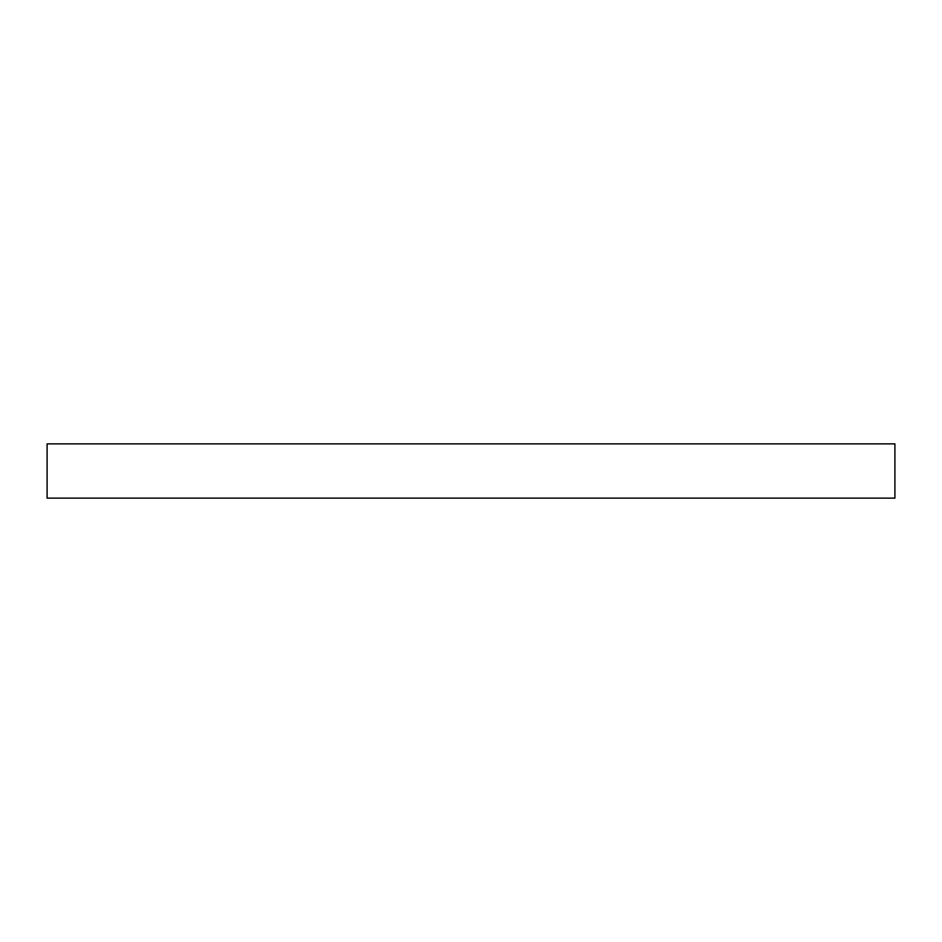 <?xml version="1.0" encoding="UTF-8"?>
<svg xmlns="http://www.w3.org/2000/svg" width="942" height="942" viewBox="0 0 942 942"><rect width="100%" height="100%" fill="white"/><g stroke="black" fill="none" stroke-linecap="round" stroke-linejoin="round"><path stroke-width="1.41" d="M47.1 498.13L47.1 443.87L894.9 443.87L894.9 498.13L47.1 498.13"/></g></svg>
